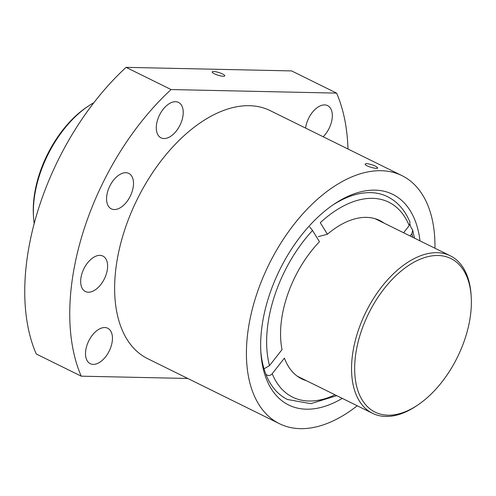 <?xml version="1.0" encoding="UTF-8"?>
<svg xmlns="http://www.w3.org/2000/svg" width="496" height="496" viewBox="0 0 496 496"><rect width="100%" height="100%" fill="white"/><g stroke="black" fill="none" stroke-linecap="round" stroke-linejoin="round"><path stroke-width="0.74" d="M260.791 350.982A113.082 65.342 116.3 0 0 264.021 368.819A113.082 65.342 116.3 0 0 265.868 374.226A113.082 65.342 116.3 0 0 287.457 399.491L310.843 403.657L336.753 395.659M412.746 237.274A108.692 62.806 116.3 0 0 411.897 233.734L412.709 230.218L410.961 227.342A113.082 65.342 116.3 0 0 409.944 224.204M265.868 374.226C268.125 376.129 270.239 375.962 272.211 373.724L284.431 358.124A88.269 51.007 116.3 0 0 301.649 378.826A88.269 51.007 116.3 0 0 306.398 380.68M309.696 226.939L312.53 230.466L319.467 241.719A88.269 51.007 116.3 0 0 282.044 349.606L269.514 365.602L264.021 368.819M384.127 223.15A88.269 51.007 116.3 0 0 379.762 220.509A88.269 51.007 116.3 0 0 327.41 234.236L318.234 236.654M403.595 232.76L409.2 225.612A108.692 62.806 116.3 0 0 320.286 222.692L327.41 234.236M410.025 222.313C405.12 210.335 397.618 201.791 387.525 196.67A113.082 65.342 116.3 0 0 332.81 205.028M409.2 225.612L410.018 222.313M411.897 233.734L410.13 235.984M434.949 248.229A138.334 79.937 116.3 0 0 401.915 175.615L270.134 110.596A138.334 79.937 116.3 0 0 137.243 199.274A138.334 79.937 116.3 0 0 147.715 358.701L279.496 423.72A138.334 79.937 116.3 0 0 300.285 428.649A138.334 79.937 116.3 0 0 357.225 405.759M401.915 175.615A138.334 79.937 116.3 0 0 269.018 264.3A138.334 79.937 116.3 0 0 279.496 423.72M366.662 163.55C372.44 164.548 376.135 166.017 377.747 167.946C377.654 169.607 364.176 165.893 365.186 164.009L366.662 163.55M126.077 67.351L291.605 70.909L336.598 93.112L171.077 89.553L126.077 67.351A204.203 117.998 116.3 0 0 36.251 353.983L81.251 376.179L187.792 378.473M171.077 89.553A204.203 117.998 116.3 0 0 81.251 376.179M347.975 148.998A204.203 117.998 116.3 0 0 336.598 93.112M163.99 138.545A19.759 11.42 116.3 0 0 181.065 122.803A19.759 11.42 116.3 0 0 178.504 102.399A19.759 11.42 116.3 0 0 159.52 115.066A19.759 11.42 116.3 0 0 161.02 137.845A19.759 11.42 116.3 0 0 163.99 138.545M114.266 209.548A19.759 11.42 116.3 0 0 131.341 193.806A19.759 11.42 116.3 0 0 128.786 173.402A19.759 11.42 116.3 0 0 109.802 186.068A19.759 11.42 116.3 0 0 111.296 208.847A19.759 11.42 116.3 0 0 114.266 209.548M88.362 292.212A19.759 11.42 116.3 0 0 105.437 276.47A19.759 11.42 116.3 0 0 102.877 256.066A19.759 11.42 116.3 0 0 83.892 268.733A19.759 11.42 116.3 0 0 85.393 291.512A19.759 11.42 116.3 0 0 88.362 292.212M93.211 364.393A19.759 11.42 116.3 0 0 110.286 348.645A19.759 11.42 116.3 0 0 107.731 328.24A19.759 11.42 116.3 0 0 88.747 340.913A19.759 11.42 116.3 0 0 90.241 363.686A19.759 11.42 116.3 0 0 93.211 364.393M323.169 136.76A19.759 11.42 116.3 0 0 332.084 118.978A19.759 11.42 116.3 0 0 327.608 105.611A19.759 11.42 116.3 0 0 314.272 110.193A19.759 11.42 116.3 0 0 305.586 128.086M419.994 240.851A117.471 67.884 116.3 0 0 334.31 204.005A117.471 67.884 116.3 0 0 260.896 352.792A117.471 67.884 116.3 0 0 306.379 409.2A117.471 67.884 116.3 0 0 342.265 398.381M223.305 76.266A6.584 1.401 17.4 0 0 224.769 75.857A6.584 1.401 17.4 0 0 221.489 73.495A6.584 1.401 17.4 0 0 212.195 71.914A6.584 1.401 17.4 0 0 216.132 74.543A6.584 1.401 17.4 0 0 223.305 76.266M93.862 102.709A87.829 50.753 116.3 0 0 88.437 106.032A87.829 50.753 116.3 0 0 33.548 217.279A87.829 50.753 116.3 0 0 34.212 223.609M88.437 106.032L86.949 107.031A85.634 49.482 116.3 0 0 33.43 215.487L33.548 217.279M471.2 296.62L471.082 294.835A87.829 50.753 116.3 0 0 450.275 255.793A87.829 50.753 116.3 0 0 365.899 312.102A87.829 50.753 116.3 0 0 372.552 413.323A87.829 50.753 116.3 0 0 385.752 416.454A87.829 50.753 116.3 0 0 416.2 406.075L417.682 405.083A85.634 49.482 116.3 0 0 471.2 296.62A85.634 49.482 116.3 0 0 418.624 259.879A85.634 49.482 116.3 0 0 356.779 348.018A85.634 49.482 116.3 0 0 388.002 415.195A85.634 49.482 116.3 0 0 417.682 405.083M272.211 373.724A108.692 62.806 116.3 0 0 335.023 394.804M312.53 230.466A108.692 62.806 116.3 0 0 269.514 365.602M412.709 230.218L414.476 238.13M297.284 376.185L372.552 413.323M375.007 218.655L450.275 255.793"/></g></svg>
